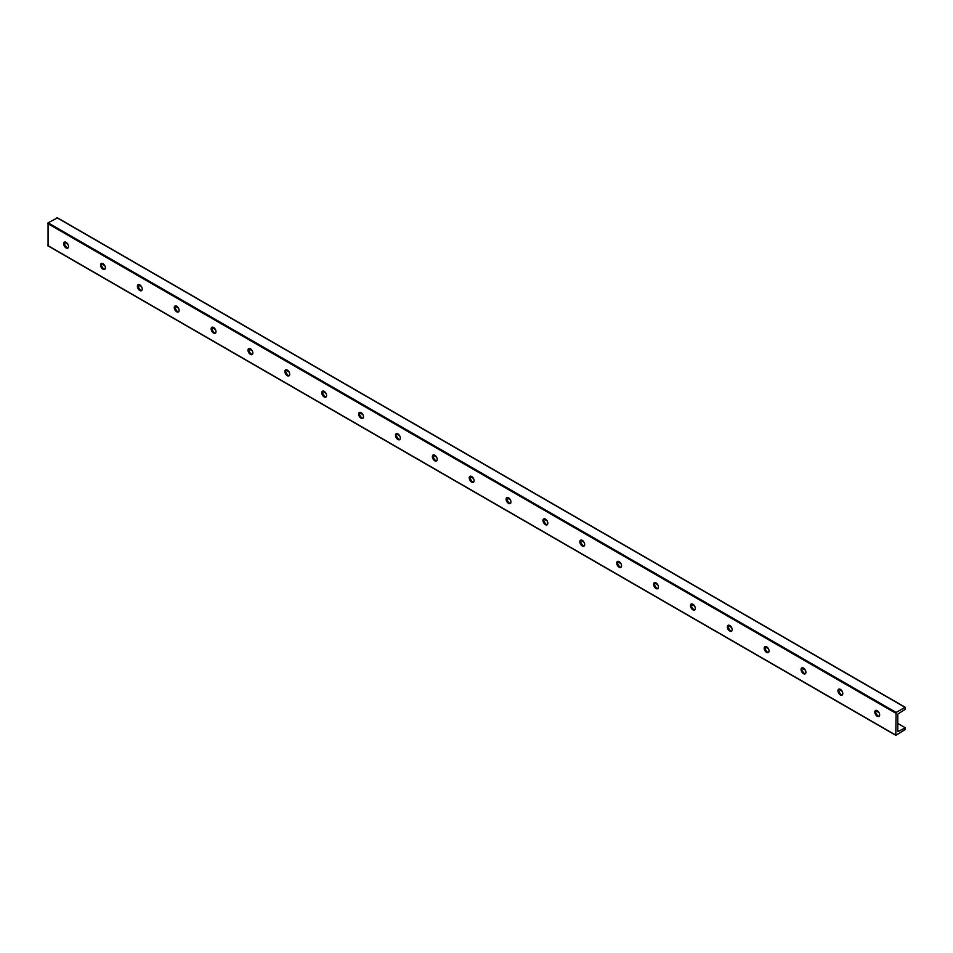<?xml version="1.0" encoding="UTF-8"?>
<svg xmlns="http://www.w3.org/2000/svg" width="953" height="953" viewBox="0 0 953 953"><rect width="100%" height="100%" fill="white"/><g stroke="black" fill="none" stroke-linecap="round" stroke-linejoin="round"><path stroke-width="1.43" d="M875.902 710.354A3.419 1.977 -120 0 0 875.795 713.142A3.419 1.977 -120 0 0 877.927 715.846A3.419 1.977 -120 0 0 879.262 716.156M875.509 711.808A5.861 3.383 -120 0 0 877.796 715.763M877.236 710.652A3.419 1.977 60 0 1 879.476 713.678A3.419 1.977 60 0 1 878.952 716.418A3.419 1.977 60 0 1 875.521 714.44A3.419 1.977 60 0 1 875.521 710.485A3.419 1.977 60 0 1 877.236 710.652M840.367 689.364A3.419 1.977 60 0 1 842.607 692.39A3.419 1.977 60 0 1 842.071 695.13A3.419 1.977 60 0 1 838.652 693.153A3.419 1.977 60 0 1 838.652 689.198A3.419 1.977 60 0 1 840.367 689.364M839.033 689.067A3.419 1.977 -120 0 0 838.926 691.866A3.419 1.977 -120 0 0 841.058 694.558A3.419 1.977 -120 0 0 842.392 694.868M838.64 690.52A5.861 3.383 -120 0 0 840.927 694.487M803.498 668.089A3.419 1.977 60 0 1 805.726 671.103A3.419 1.977 60 0 1 805.202 673.842A3.419 1.977 60 0 1 801.783 671.865A3.419 1.977 60 0 1 801.783 667.91A3.419 1.977 60 0 1 803.498 668.089M802.164 667.779A3.419 1.977 -120 0 0 802.057 670.578A3.419 1.977 -120 0 0 804.189 673.271A3.419 1.977 -120 0 0 805.511 673.58M801.771 669.232A5.861 3.383 -120 0 0 804.058 673.199M766.629 646.801A3.419 1.977 60 0 1 768.857 649.815A3.419 1.977 60 0 1 768.332 652.555A3.419 1.977 60 0 1 764.914 650.577A3.419 1.977 60 0 1 764.914 646.622A3.419 1.977 60 0 1 766.629 646.801M765.295 646.491A3.419 1.977 -120 0 0 765.188 649.291A3.419 1.977 -120 0 0 767.32 651.983A3.419 1.977 -120 0 0 768.642 652.293M764.902 647.945A5.861 3.383 -120 0 0 767.189 651.912M729.76 625.513A3.419 1.977 60 0 1 731.987 628.527A3.419 1.977 60 0 1 731.463 631.267A3.419 1.977 60 0 1 728.044 629.29A3.419 1.977 60 0 1 728.044 625.335A3.419 1.977 60 0 1 729.76 625.513M728.426 625.204A3.419 1.977 -120 0 0 728.318 628.003A3.419 1.977 -120 0 0 730.451 630.695A3.419 1.977 -120 0 0 731.773 631.005M728.032 626.657A5.861 3.383 -120 0 0 730.32 630.624M692.879 604.226A3.419 1.977 60 0 1 695.118 607.24A3.419 1.977 60 0 1 694.594 609.98A3.419 1.977 60 0 1 691.175 608.002A3.419 1.977 60 0 1 691.175 604.047A3.419 1.977 60 0 1 692.879 604.226M691.556 603.916A3.419 1.977 -120 0 0 691.449 606.716A3.419 1.977 -120 0 0 693.57 609.408A3.419 1.977 -120 0 0 694.904 609.717M691.163 605.369A5.861 3.383 -120 0 0 693.45 609.336M656.009 582.938A3.419 1.977 60 0 1 658.249 585.952A3.419 1.977 60 0 1 657.725 588.692A3.419 1.977 60 0 1 654.306 586.714A3.419 1.977 60 0 1 654.306 582.76A3.419 1.977 60 0 1 656.009 582.938M654.687 582.628A3.419 1.977 -120 0 0 654.58 585.428A3.419 1.977 -120 0 0 656.7 588.12A3.419 1.977 -120 0 0 658.035 588.43M654.294 584.082A5.861 3.383 -120 0 0 656.581 588.049M619.14 561.651A3.419 1.977 60 0 1 621.38 564.664A3.419 1.977 60 0 1 620.856 567.404A3.419 1.977 60 0 1 617.437 565.427A3.419 1.977 60 0 1 617.437 561.484A3.419 1.977 60 0 1 619.14 561.651M617.818 561.341A3.419 1.977 -120 0 0 617.699 564.14A3.419 1.977 -120 0 0 619.831 566.832A3.419 1.977 -120 0 0 621.165 567.142M617.413 562.794A5.861 3.383 -120 0 0 619.712 566.761M582.271 540.363A3.419 1.977 60 0 1 584.511 543.377A3.419 1.977 60 0 1 583.986 546.117A3.419 1.977 60 0 1 580.556 544.139A3.419 1.977 60 0 1 580.556 540.196A3.419 1.977 60 0 1 582.271 540.363M580.937 540.053A3.419 1.977 -120 0 0 580.83 542.853A3.419 1.977 -120 0 0 582.962 545.545A3.419 1.977 -120 0 0 584.296 545.855M580.544 541.507A5.861 3.383 -120 0 0 582.831 545.473M545.402 519.075A3.419 1.977 60 0 1 547.641 522.089A3.419 1.977 60 0 1 547.117 524.829A3.419 1.977 60 0 1 543.686 522.852A3.419 1.977 60 0 1 543.686 518.909A3.419 1.977 60 0 1 545.402 519.075M544.068 518.766A3.419 1.977 -120 0 0 543.96 521.565A3.419 1.977 -120 0 0 546.093 524.257A3.419 1.977 -120 0 0 547.427 524.567M543.675 520.219A5.861 3.383 -120 0 0 545.962 524.186M508.533 497.788A3.419 1.977 60 0 1 510.772 500.801A3.419 1.977 60 0 1 510.248 503.541A3.419 1.977 60 0 1 506.817 501.564A3.419 1.977 60 0 1 506.817 497.621A3.419 1.977 60 0 1 508.533 497.788M507.199 497.478A3.419 1.977 -120 0 0 507.091 500.277A3.419 1.977 -120 0 0 509.224 502.981A3.419 1.977 -120 0 0 510.558 503.279M506.805 498.931A5.861 3.383 -120 0 0 509.093 502.898M471.664 476.5A3.419 1.977 60 0 1 473.891 479.514A3.419 1.977 60 0 1 473.367 482.254A3.419 1.977 60 0 1 469.948 480.276A3.419 1.977 60 0 1 469.948 476.333A3.419 1.977 60 0 1 471.664 476.5M470.329 476.19A3.419 1.977 -120 0 0 470.222 478.99A3.419 1.977 -120 0 0 472.354 481.694A3.419 1.977 -120 0 0 473.677 481.992M469.936 477.644A5.861 3.383 -120 0 0 472.223 481.61M434.794 455.212A3.419 1.977 60 0 1 437.022 458.226A3.419 1.977 60 0 1 436.498 460.966A3.419 1.977 60 0 1 433.079 459.001A3.419 1.977 60 0 1 433.079 455.046A3.419 1.977 60 0 1 434.794 455.212M433.46 454.903A3.419 1.977 -120 0 0 433.353 457.702A3.419 1.977 -120 0 0 435.485 460.406A3.419 1.977 -120 0 0 436.808 460.704M433.067 456.356A5.861 3.383 -120 0 0 435.354 460.323M397.925 433.925A3.419 1.977 60 0 1 400.153 436.939A3.419 1.977 60 0 1 399.629 439.678A3.419 1.977 60 0 1 396.21 437.713A3.419 1.977 60 0 1 396.21 433.758A3.419 1.977 60 0 1 397.925 433.925M396.591 433.615A3.419 1.977 -120 0 0 396.484 436.414A3.419 1.977 -120 0 0 398.616 439.119A3.419 1.977 -120 0 0 399.938 439.428M396.198 435.068A5.861 3.383 -120 0 0 398.485 439.035M361.044 412.637A3.419 1.977 60 0 1 363.284 415.651A3.419 1.977 60 0 1 362.759 418.391A3.419 1.977 60 0 1 359.341 416.425A3.419 1.977 60 0 1 359.341 412.47A3.419 1.977 60 0 1 361.044 412.637M359.722 412.327A3.419 1.977 -120 0 0 359.615 415.127A3.419 1.977 -120 0 0 361.735 417.831A3.419 1.977 -120 0 0 363.069 418.141M359.329 413.781A5.861 3.383 -120 0 0 361.616 417.748M324.175 391.349A3.419 1.977 60 0 1 326.414 394.363A3.419 1.977 60 0 1 325.89 397.115A3.419 1.977 60 0 1 322.471 395.138A3.419 1.977 60 0 1 322.471 391.183A3.419 1.977 60 0 1 324.175 391.349M322.853 391.04A3.419 1.977 -120 0 0 322.745 393.839A3.419 1.977 -120 0 0 324.866 396.543A3.419 1.977 -120 0 0 326.2 396.853M322.459 392.493A5.861 3.383 -120 0 0 324.747 396.46M287.306 370.062A3.419 1.977 60 0 1 289.545 373.076A3.419 1.977 60 0 1 289.021 375.827A3.419 1.977 60 0 1 285.602 373.85A3.419 1.977 60 0 1 285.602 369.895A3.419 1.977 60 0 1 287.306 370.062M285.983 369.752A3.419 1.977 -120 0 0 285.864 372.552A3.419 1.977 -120 0 0 287.997 375.256A3.419 1.977 -120 0 0 289.331 375.565M285.578 371.217A5.861 3.383 -120 0 0 287.877 375.172M250.436 348.774A3.419 1.977 60 0 1 252.676 351.788A3.419 1.977 60 0 1 252.152 354.54A3.419 1.977 60 0 1 248.721 352.562A3.419 1.977 60 0 1 248.721 348.607A3.419 1.977 60 0 1 250.436 348.774M249.102 348.464A3.419 1.977 -120 0 0 248.995 351.264A3.419 1.977 -120 0 0 251.127 353.968A3.419 1.977 -120 0 0 252.462 354.278M248.709 349.93A5.861 3.383 -120 0 0 250.996 353.885M213.567 327.487A3.419 1.977 60 0 1 215.807 330.512A3.419 1.977 60 0 1 215.283 333.252A3.419 1.977 60 0 1 211.852 331.275A3.419 1.977 60 0 1 211.852 327.32A3.419 1.977 60 0 1 213.567 327.487M212.233 327.189A3.419 1.977 -120 0 0 212.126 329.976A3.419 1.977 -120 0 0 214.258 332.68A3.419 1.977 -120 0 0 215.592 332.99M211.84 328.642A5.861 3.383 -120 0 0 214.127 332.597M176.698 306.199A3.419 1.977 60 0 1 178.938 309.225A3.419 1.977 60 0 1 178.414 311.965A3.419 1.977 60 0 1 174.983 309.987A3.419 1.977 60 0 1 174.983 306.032A3.419 1.977 60 0 1 176.698 306.199M175.364 305.901A3.419 1.977 -120 0 0 175.257 308.701A3.419 1.977 -120 0 0 177.389 311.393A3.419 1.977 -120 0 0 178.723 311.702M174.971 307.354A5.861 3.383 -120 0 0 177.258 311.321M139.829 284.911A3.419 1.977 60 0 1 142.057 287.937A3.419 1.977 60 0 1 141.532 290.677A3.419 1.977 60 0 1 138.114 288.699A3.419 1.977 60 0 1 138.114 284.744A3.419 1.977 60 0 1 139.829 284.911M138.495 284.613A3.419 1.977 -120 0 0 138.388 287.413A3.419 1.977 -120 0 0 140.52 290.105A3.419 1.977 -120 0 0 141.842 290.415M138.102 286.067A5.861 3.383 -120 0 0 140.389 290.034M102.96 263.636A3.419 1.977 60 0 1 105.187 266.649A3.419 1.977 60 0 1 104.663 269.389A3.419 1.977 60 0 1 101.244 267.412A3.419 1.977 60 0 1 101.244 263.457A3.419 1.977 60 0 1 102.96 263.636M101.626 263.326A3.419 1.977 -120 0 0 101.518 266.125A3.419 1.977 -120 0 0 103.651 268.817A3.419 1.977 -120 0 0 104.973 269.127M101.232 264.779A5.861 3.383 -120 0 0 103.52 268.746M896.082 712.415L895.796 735.323L905.35 729.474L905.35 727.818L897.797 731.654L897.797 714.095L905.35 709.199L905.231 707.281L896.082 712.415L48.067 222.811L48.067 245.695M57.323 217.939L48.067 222.811M66.091 242.348A3.419 1.977 60 0 1 68.318 245.362A3.419 1.977 60 0 1 67.794 248.102A3.419 1.977 60 0 1 64.375 246.124A3.419 1.977 60 0 1 64.375 242.169A3.419 1.977 60 0 1 66.091 242.348M905.35 727.818L897.797 723.458M879.035 712.63L875.688 710.7M842.166 691.342L838.819 689.412M805.297 670.054L801.949 668.124M768.428 648.767L765.08 646.837M731.559 627.479L728.211 625.549M694.689 606.191L691.342 604.262M657.82 584.904L654.473 582.974M620.951 563.616L617.592 561.686M584.082 542.328L580.722 540.399M547.201 521.041L543.853 519.111M510.331 499.765L506.984 497.823M473.462 478.477L470.115 476.536M436.593 457.19L433.246 455.248M399.724 435.902L396.377 433.96M362.855 414.615L359.507 412.673M325.986 393.327L322.638 391.385M289.116 372.039L285.757 370.109M252.247 350.752L248.888 348.822M215.366 329.464L212.019 327.534M178.497 308.176L175.149 306.247M141.628 286.889L138.28 284.959M104.759 265.601L101.411 263.671M67.889 244.313L64.542 242.384M64.363 243.492A5.861 3.383 -120 0 0 66.65 247.458M64.756 242.038A3.419 1.977 -120 0 0 64.649 244.838A3.419 1.977 -120 0 0 66.781 247.53A3.419 1.977 -120 0 0 68.104 247.84M895.677 713.13L47.65 223.526M895.677 735.061L47.65 245.457M904.933 707.305L56.918 217.701M47.769 245.719L895.796 735.323M57.204 217.677L905.231 707.281"/></g></svg>
